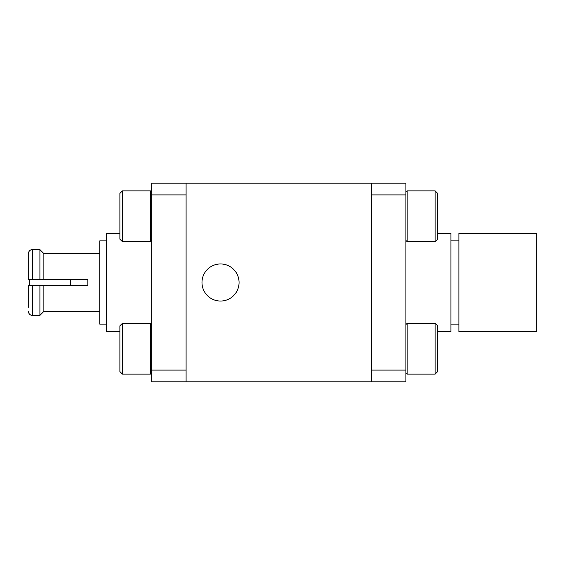 <?xml version="1.0" encoding="UTF-8"?>
<svg xmlns="http://www.w3.org/2000/svg" width="565" height="565" viewBox="0 0 565 565"><rect width="100%" height="100%" fill="white"/><g stroke="black" fill="none" stroke-linecap="round" stroke-linejoin="round"><path stroke-width="0.85" d="M239.066 282.5A18.539 18.539 0 0 0 220.527 263.961A18.539 18.539 0 0 0 201.988 282.5A18.539 18.539 0 0 0 220.527 301.039A18.539 18.539 0 0 0 239.066 282.5M371.488 183.187L186.097 183.187L186.097 381.813L405.917 381.813L405.917 370.089L371.488 370.089L371.488 194.911L405.917 194.911L405.917 183.187L371.488 183.187L371.488 381.813M435.135 323.286L437.677 325.828L437.677 371.593L435.135 374.136L435.135 323.286L407.167 323.286L407.167 374.136L405.917 372.886M150.396 241.714L150.396 190.864L122.428 190.864L122.428 241.714L150.396 241.714L151.667 240.443M122.428 241.714L119.886 239.172L119.886 193.407L122.428 190.864M150.396 374.136L150.396 323.286L122.428 323.286L122.428 374.136L150.396 374.136L151.667 372.865M122.428 374.136L119.886 371.593L119.886 325.828L122.428 323.286M435.135 190.864L437.677 193.407L437.677 239.172L435.135 241.714L435.135 190.864L407.167 190.864L407.167 241.714L405.917 240.464M106.644 324.105L99.758 324.105L99.758 240.895L106.644 240.895M87.843 253.445L99.758 253.445M87.843 311.555L99.758 311.555M119.886 331.761L106.644 331.761L106.644 233.239L119.886 233.239M186.097 183.187L151.667 183.187L151.667 194.911L186.097 194.911L186.097 370.089L151.667 370.089L151.667 381.813L186.097 381.813M151.667 370.089L151.667 194.911M87.843 253.593L43.872 253.593L43.872 279.583L87.843 279.583L87.843 285.41L43.872 285.41L43.872 311.407L87.843 311.407M28.25 307.438L28.25 285.41L28.25 307.438M29.309 285.41L32.488 285.41L32.488 315.397L39.903 315.397L43.872 311.407M28.25 253.862C28.667 251.114 30.079 249.695 32.488 249.603L39.903 249.603L32.488 249.603L32.488 279.583L28.25 279.583L28.25 253.862L28.25 279.583L29.309 279.583L29.309 285.417M28.25 311.138C28.667 313.886 30.079 315.305 32.488 315.397M43.872 285.41L32.488 285.41M39.903 285.41L39.903 315.397M32.488 279.583L43.872 279.583M43.872 253.593L39.903 249.603L39.903 279.583M70.625 279.583L70.625 285.41M536.75 331.733L536.75 233.239L458.886 233.239L458.886 331.761L536.75 331.733M437.677 331.761L450.941 331.761L450.941 233.239L437.677 233.239M405.917 194.911L405.917 370.089M435.135 374.136L407.167 374.136M405.917 324.536L407.167 323.286M151.667 192.135L150.396 190.864M151.667 324.557L150.396 323.286M435.135 241.714L407.167 241.714M405.917 192.114L407.167 190.864M458.886 240.895L450.941 240.895M458.886 324.105L450.941 324.105"/></g></svg>

